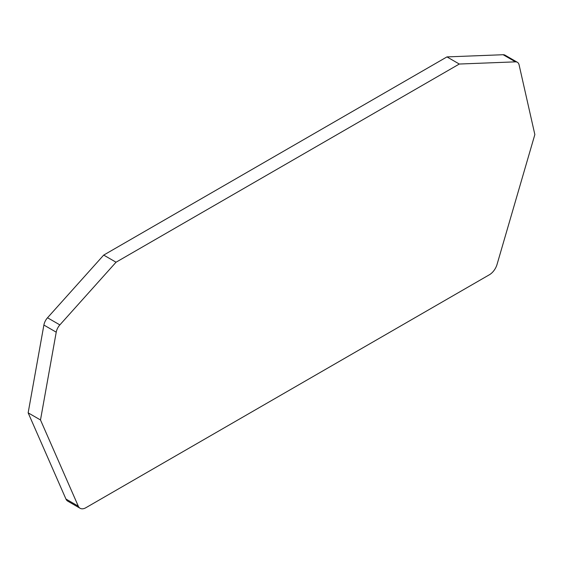 <?xml version="1.0" encoding="UTF-8"?>
<svg xmlns="http://www.w3.org/2000/svg" width="563" height="563" viewBox="0 0 563 563"><rect width="100%" height="100%" fill="white"/><g stroke="black" fill="none" stroke-linecap="round" stroke-linejoin="round"><path stroke-width="0.84" d="M28.15 412.841L65.941 499.036L78.292 506.165L40.494 419.97L28.15 412.841L43.886 325.048A9.311 5.377 -60 0 1 47.517 317.771L103.698 255.088L116.041 262.217L459.302 64.034L515.483 61.853A9.311 5.377 -60 0 1 517.355 62.282A9.311 5.377 -60 0 1 519.114 64.935L534.85 134.557L497.059 264.392A11.64 6.721 -60 0 1 489.423 274.737L85.921 507.699A11.64 6.721 -60 0 1 80.101 508.276A11.64 6.721 -60 0 1 78.292 506.165M517.355 62.282L505.011 55.153A9.311 5.377 -60 0 0 503.132 54.724L446.959 56.905L103.698 255.088M80.101 508.276L67.757 501.147A11.64 6.721 -60 0 1 65.941 499.036M40.494 419.97L56.23 332.177A9.311 5.377 -60 0 1 59.868 324.9L116.041 262.217M446.959 56.905L459.302 64.034M43.886 325.048L56.23 332.177M59.868 324.9L47.517 317.771M503.132 54.724L515.483 61.853"/></g></svg>
